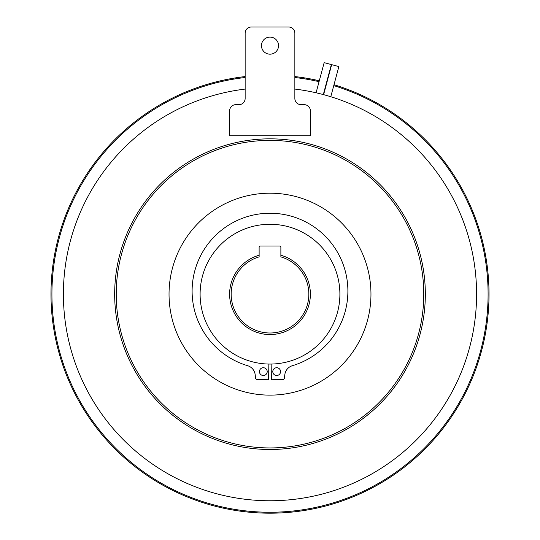 <?xml version="1.0" encoding="UTF-8"?>
<svg xmlns="http://www.w3.org/2000/svg" width="540" height="540" viewBox="0 0 540 540"><rect width="100%" height="100%" fill="white"/><g stroke="black" fill="none" stroke-linecap="round" stroke-linejoin="round"><path stroke-width="0.81" d="M259.436 371.621A3.881 3.881 0 0 0 263.324 375.502A3.881 3.881 0 0 0 267.206 371.621A3.881 3.881 0 0 0 263.324 367.733A3.881 3.881 0 0 0 259.436 371.621M272.795 371.621A3.881 3.881 0 0 0 276.676 375.502A3.881 3.881 0 0 0 280.564 371.621A3.881 3.881 0 0 0 276.676 367.733A3.881 3.881 0 0 0 272.795 371.621M271.141 364.055L271.397 379.742L282.845 379.553A1.552 1.552 0 0 0 284.364 378.202L284.85 374.517A10.625 10.625 0 0 1 292.336 365.722A77.875 77.875 0 0 0 270 213.239A77.875 77.875 0 0 0 247.664 365.722A10.625 10.625 0 0 1 255.15 374.517L255.636 378.202A1.552 1.552 0 0 0 257.155 379.553L268.603 379.742L268.859 364.055M324.635 94.932L323.615 94.655L331.661 64.651L338.863 66.582L330.784 96.721M316.082 92.786L324.155 62.64L331.358 64.57L323.318 94.574M418.534 333.963A153.772 153.772 0 0 0 309.798 145.631A153.772 153.772 0 0 0 121.466 254.367A153.772 153.772 0 0 0 230.202 442.699A153.772 153.772 0 0 0 418.534 333.963M119.961 253.962A155.331 155.331 0 0 1 310.203 144.126A155.331 155.331 0 0 1 420.039 334.368A155.331 155.331 0 0 1 229.797 444.197A155.331 155.331 0 0 1 119.961 253.962M367.524 320.294A100.967 100.967 0 0 1 243.871 391.689A100.967 100.967 0 0 1 172.476 268.036A100.967 100.967 0 0 1 296.129 196.641A100.967 100.967 0 0 1 367.524 320.294M327.213 95.654L324.729 94.959M319.707 93.65C315.029 92.522 315.029 92.522 319.707 93.65M245.147 89.08A206.584 206.584 0 0 0 216.533 493.715A206.584 206.584 0 0 0 469.55 347.632A206.584 206.584 0 0 0 294.853 89.08M261.454 45.637A8.546 8.546 0 0 0 270 54.182A8.546 8.546 0 0 0 278.546 45.637A8.546 8.546 0 0 0 270 37.098A8.546 8.546 0 0 0 261.454 45.637M310.385 294.165A40.385 40.385 0 0 1 270 334.55A40.385 40.385 0 0 1 259.126 255.272L259.126 256.885A38.833 38.833 0 0 0 270 332.998A38.833 38.833 0 0 0 280.874 256.885L280.874 255.272A40.385 40.385 0 0 1 310.385 294.165M339.896 294.165A69.896 69.896 0 0 0 270 224.269A69.896 69.896 0 0 0 200.104 294.165A69.896 69.896 0 0 0 270 364.061A69.896 69.896 0 0 0 339.896 294.165M245.147 77.504A218.079 218.079 0 0 0 51.921 294.165A218.079 218.079 0 0 0 270 512.244A218.079 218.079 0 0 0 333.761 85.61M319.059 81.675A218.079 218.079 0 0 0 294.853 77.504M245.147 76.565A219.011 219.011 0 0 0 80.332 403.67A219.011 219.011 0 0 0 487.607 269.359A219.011 219.011 0 0 0 334.004 84.713M319.302 80.77A219.011 219.011 0 0 0 294.853 76.565M280.874 255.272L280.874 247.253A1.242 1.242 0 0 0 279.632 246.011L260.368 246.011A1.242 1.242 0 0 0 259.126 247.253L259.126 255.272M229.615 110.876L229.615 135.729L310.385 135.729L310.385 110.876A6.21 6.21 0 0 0 304.175 104.666L301.064 104.666A6.21 6.21 0 0 1 294.853 98.449L294.853 33.21A6.21 6.21 0 0 0 288.637 27L251.363 27A6.21 6.21 0 0 0 245.147 33.21L245.147 98.449A6.21 6.21 0 0 1 238.937 104.666L235.825 104.666A6.21 6.21 0 0 0 229.615 110.876"/></g></svg>
